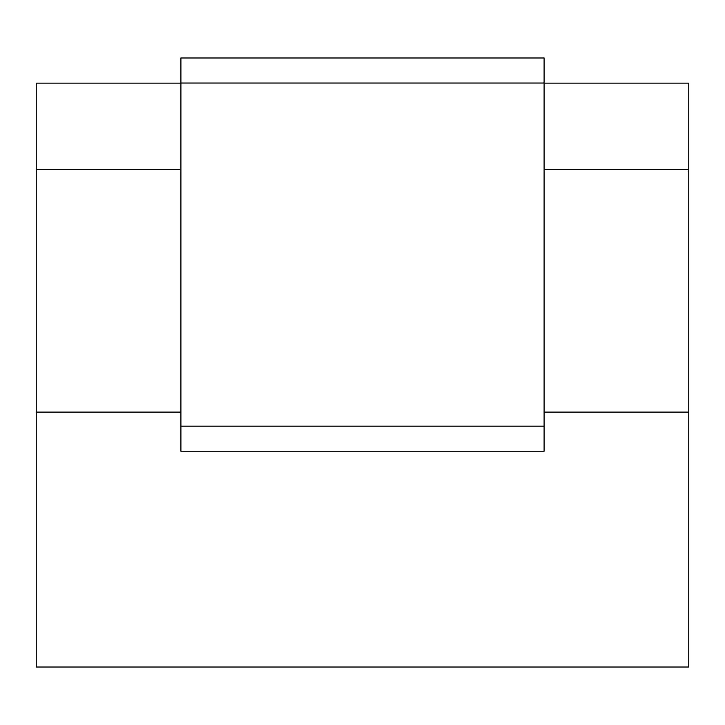 <?xml version="1.0" encoding="UTF-8"?>
<svg xmlns="http://www.w3.org/2000/svg" width="725" height="725" viewBox="0 0 725 725"><rect width="100%" height="100%" fill="white"/><g stroke="black" fill="none" stroke-linecap="round" stroke-linejoin="round"><path stroke-width="1.09" d="M180.906 83.148L36.25 83.148L36.25 667.018L688.75 667.018L688.75 169.695L544.094 169.695M180.906 451.231L180.906 57.982L544.094 57.982L544.094 451.231L180.906 451.231M36.25 412.099L180.906 412.099M36.25 169.695L180.906 169.695M544.094 412.099L688.75 412.099M544.094 83.148L688.75 83.148L688.75 169.695M544.094 83.031L180.906 83.031M544.094 426.182L180.906 426.182"/></g></svg>
